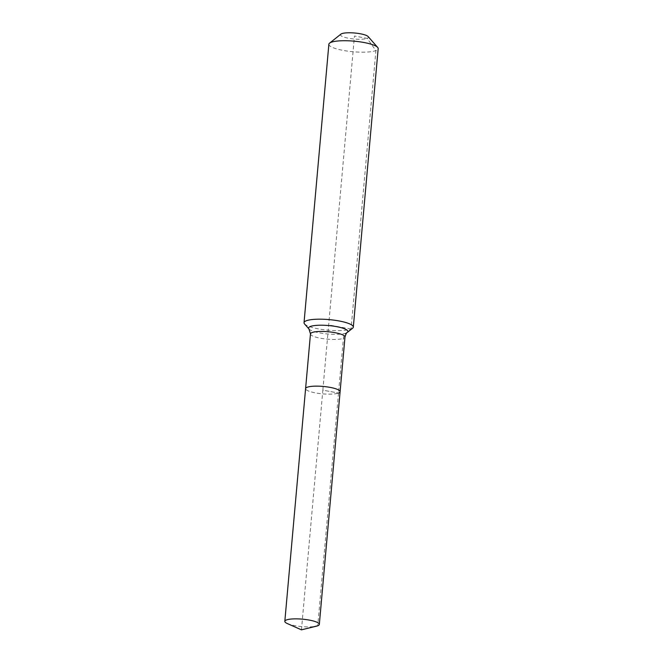 <?xml version="1.0" encoding="UTF-8"?>
<svg xmlns="http://www.w3.org/2000/svg" width="663" height="663" viewBox="0 0 663 663"><rect width="100%" height="100%" fill="white"/><g stroke="black" fill="none" stroke-linecap="round" stroke-linejoin="round"><path stroke-width="0.5" stroke-dasharray="3.31 2.49" d="M304.524 323.925A24.746 5.312 -174.9 0 0 325.84 329.967A24.746 5.312 -174.9 0 0 351.05 329.047L346.086 333.083A8.246 7.376 69 0 0 343.401 338.354L338.52 393.051A17.321 3.721 -174.9 0 1 318.986 393.457A17.321 3.721 -174.9 0 1 305.593 388.609A17.321 3.721 -174.9 0 0 318.986 393.457A17.321 3.721 -174.9 0 0 338.52 393.051A17.321 3.721 -174.9 0 0 340.102 391.692M287.278 623.535A17.321 3.721 -174.9 0 0 316.524 626.145M340.89 34.145A14.022 3.008 -174.9 0 0 349.84 38.479A14.022 3.008 -174.9 0 0 367.136 38.363A14.022 3.008 -174.9 0 0 368.139 36.573M328.873 44.247A24.746 5.312 -174.9 0 0 348 51.175A24.746 5.312 -174.9 0 0 375.904 50.587A24.746 5.312 -174.9 0 0 378.175 48.648M301.458 629.85L322.848 390.151L338.52 393.051L322.848 390.151L354.456 36.017L367.136 38.363L375.904 50.587L351.05 329.047A24.746 5.312 -174.9 0 0 352.617 328.218M338.52 393.051L317.751 625.773M351.05 329.047L328.674 324.911M310.475 333.912A17.321 3.721 -174.9 0 0 320.494 338.229A17.321 3.721 -174.9 0 0 343.401 338.354A17.321 3.721 -174.9 0 0 344.984 336.995M308.975 328.997A19.741 4.235 -174.9 0 0 319.989 332.942A19.741 4.235 -174.9 0 0 346.086 333.083A19.741 4.235 -174.9 0 0 347.337 332.42"/><path stroke-width="0.99" d="M317.751 625.773A17.321 3.721 -174.9 0 0 319.334 624.413A17.321 3.721 -174.9 0 0 305.95 619.557A17.321 3.721 -174.9 0 0 286.416 619.971A17.321 3.721 -174.9 0 0 284.825 621.33A17.321 3.721 -174.9 0 0 287.278 623.535L301.458 629.85L317.751 625.773A17.321 3.721 -174.9 0 1 316.524 626.145L301.458 629.85M338.52 393.051A17.321 3.721 -174.9 0 0 340.102 391.692A17.321 3.721 -174.9 0 0 326.718 386.844A17.321 3.721 -174.9 0 0 307.184 387.25A17.321 3.721 -174.9 0 0 305.593 388.609L284.825 621.33M353.321 327.108L378.175 48.648A24.746 5.312 -174.9 0 0 377.678 47.429L368.139 36.573A14.022 3.008 -174.9 0 0 356.064 33.15A14.022 3.008 -174.9 0 0 341.776 33.672A14.022 3.008 -174.9 0 0 340.89 34.145L329.586 43.136A24.746 5.312 -174.9 0 0 328.873 44.247L304.027 322.707A24.746 5.312 -174.9 0 0 304.524 323.925L308.975 328.997A19.741 4.235 -174.9 0 1 310.383 326.478A19.741 4.235 -174.9 0 1 336.489 326.619A19.741 4.235 -174.9 0 1 347.337 332.42L352.617 328.218A24.746 5.312 -174.9 0 0 353.321 327.108A24.746 5.312 -174.9 0 0 334.193 320.179A24.746 5.312 -174.9 0 0 306.289 320.768A24.746 5.312 -174.9 0 0 304.027 322.707M377.678 47.429A24.746 5.312 -174.9 0 0 356.354 41.388A24.746 5.312 -174.9 0 0 331.144 42.308A24.746 5.312 -174.9 0 0 329.586 43.136M347.337 332.42C346.799 332.229 346.02 333.754 344.984 336.995L340.102 391.692A17.321 3.721 -174.9 0 0 326.718 386.844A17.321 3.721 -174.9 0 0 307.184 387.25A17.321 3.721 -174.9 0 0 305.593 388.609L310.475 333.912L308.975 328.997M344.984 336.995A17.321 3.721 -174.9 0 0 334.972 332.677A17.321 3.721 -174.9 0 0 312.066 332.553A17.321 3.721 -174.9 0 0 310.475 333.912M340.102 391.692L319.334 624.413"/></g></svg>
